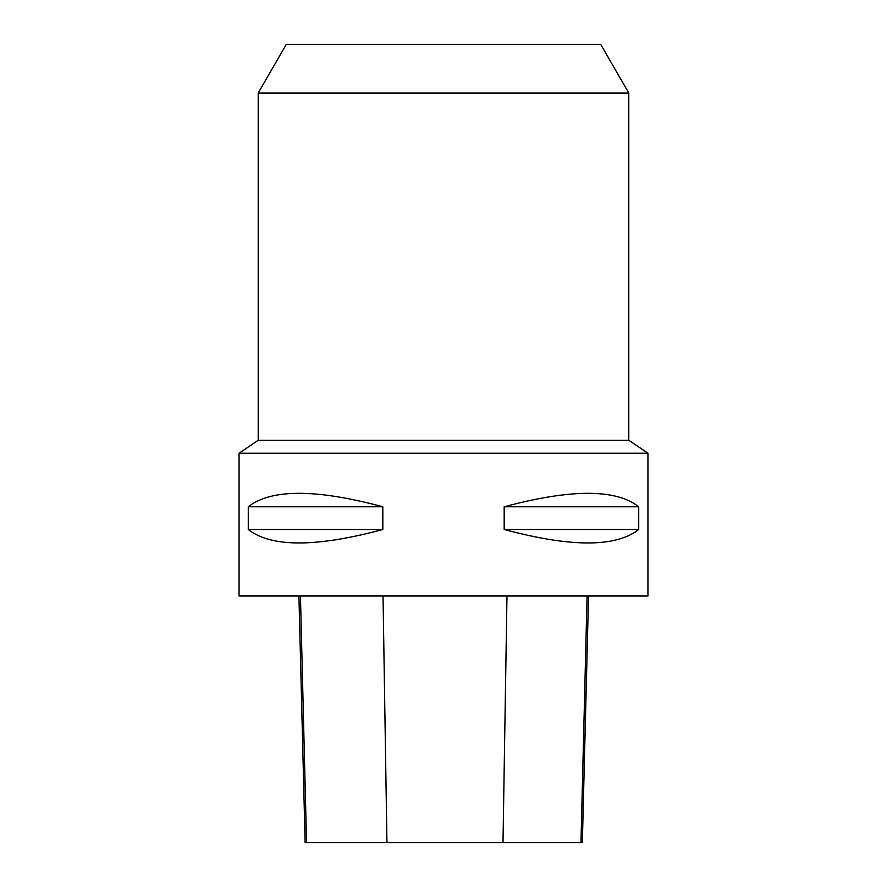 <?xml version="1.0" encoding="UTF-8"?>
<svg xmlns="http://www.w3.org/2000/svg" width="887" height="887" viewBox="0 0 887 887"><rect width="100%" height="100%" fill="white"/><g stroke="black" fill="none" stroke-linecap="round" stroke-linejoin="round"><path stroke-width="1.33" d="M239.058 453.235L647.942 453.235L628.794 440.251L258.206 440.251L239.058 453.235L239.058 596.02L647.942 596.02L647.942 453.235M638.729 506.776L638.729 529.495C615.866 547.445 571.017 547.445 504.182 529.495L504.182 506.776C571.017 488.826 615.866 488.826 638.729 506.776L504.182 506.776M382.818 506.776L382.818 529.495C315.983 547.445 271.134 547.445 248.271 529.495L248.271 506.776C271.134 488.826 315.983 488.826 382.818 506.776L248.271 506.776M298.93 596.02L305.128 842.65L582.349 842.65L588.536 596.02M248.271 529.495L382.818 529.495M504.182 529.495L638.729 529.495M258.206 93.024L628.794 93.024L600.687 44.35L286.313 44.35L258.206 93.024L258.206 440.251M628.794 93.024L628.794 440.251M306.547 842.65L300.449 596.02M386.943 842.65L383.029 596.02M502.996 842.65L506.976 596.02M580.974 842.65L587.072 596.02"/></g></svg>
